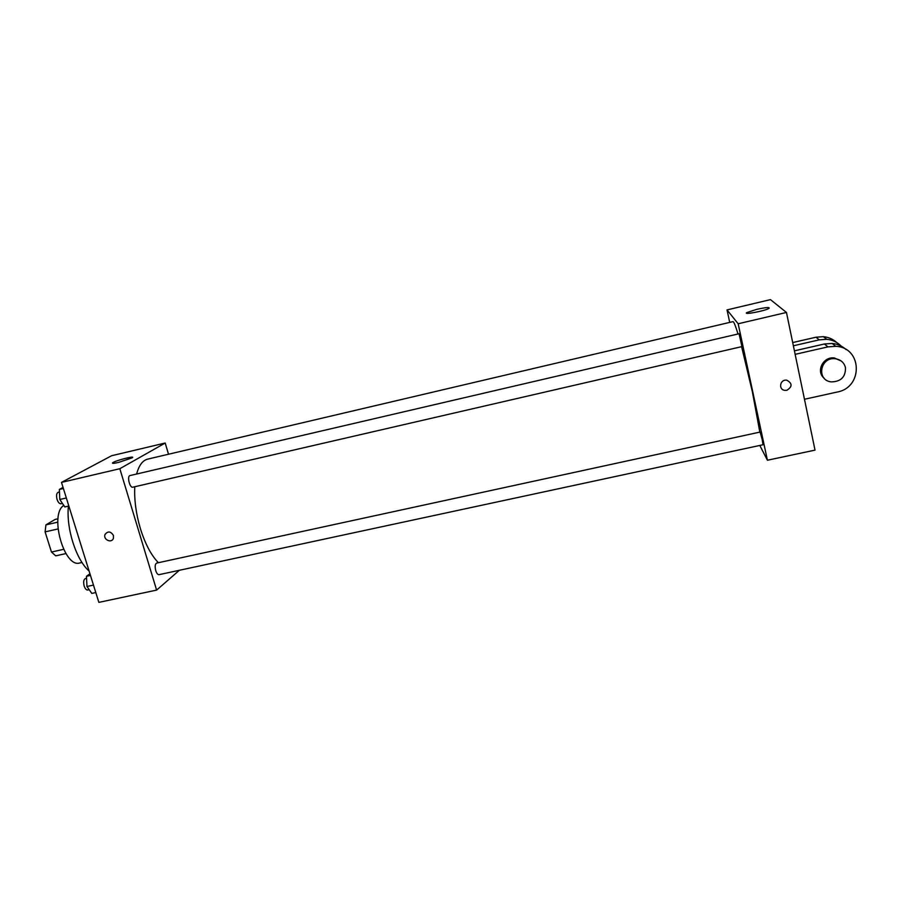 <?xml version="1.0" encoding="UTF-8"?>
<svg xmlns="http://www.w3.org/2000/svg" width="902" height="902" viewBox="0 0 902 902"><rect width="100%" height="100%" fill="white"/><g stroke="black" fill="none" stroke-linecap="round" stroke-linejoin="round"><path stroke-width="1.35" d="M57.762 522.168L45.934 524.863L55.18 519.394L57.999 518.751M63.591 549.329L51.47 552.035L55.71 555.846L65.925 553.58M51.47 552.035L45.1 531.876L45.934 524.863M57.987 528.955L45.1 531.876M82.003 562.476L79.816 562.961C64.189 568.35 49.069 514.478 63.771 505.402M89.095 571.034C76.151 559.917 65.993 528.256 68.439 506.112M179.374 570.289L156.61 590.1L98.859 602.378L61.483 482.401L111.634 455.724L165.201 443.029L168.516 454.236M134.77 486.73C134.172 499.922 136.033 513.847 140.351 528.504C145.132 543.816 151.153 555.215 158.391 562.713M738.016 333.988C735.457 325.645 733.777 321.518 732.965 321.631L147.669 459.129C142.651 460.392 138.964 465.353 136.608 474.024M156.61 590.1L119.831 468.713L165.201 443.029M155.742 570.616C156.666 573.379 157.76 574.732 159.023 574.664L763.002 444.754L762.235 439.68L760.104 432.058L156.644 563.085C155.065 564.009 154.761 566.524 155.742 570.616M132.808 487.193C129.719 488.207 126.799 476.008 130.023 475.557L739.054 333.74L741.929 346.605L132.808 487.193M119.831 468.713L61.483 482.401M118.557 462.422C113.596 463.538 111.668 463.628 112.761 462.692C115.873 460.381 136.236 455.273 132.233 457.81L118.557 462.422M113.438 535.484L113.426 538.235C111.814 543.703 102.851 539.689 105.038 534.48C107.913 530.883 110.721 531.21 113.438 535.484C110.721 531.21 107.913 530.883 105.038 534.48L105.038 534.48C102.851 539.689 111.825 543.703 113.438 538.235M741.613 346.684L752.358 391.693L759.834 432.126M786.454 312.453L815.025 450.121L767.422 460.234L759.811 445.441L767.422 460.234L738.174 323.773L727.023 309.916L729.718 322.386L727.023 309.916L770.455 299.622L786.454 312.453L738.174 323.773L727.023 309.916M68.834 506.022L64.82 506.947L59.791 499.482L59.352 489.425L63.039 487.418M66.331 497.972L59.791 499.482M63.377 488.489L59.352 489.425M59.464 491.996L58.235 492.278C56.499 493.18 56.116 495.559 57.074 499.437C58.145 502.425 59.453 503.868 60.998 503.756L62.452 503.429M95.792 592.558L91.801 593.415L86.975 586.492L86.468 576.299L89.941 573.762M93.47 585.094L86.975 586.492M90.459 575.431L86.468 576.299M86.569 578.306L85.408 578.554C83.615 579.524 83.209 582.027 84.179 586.063C85.138 588.792 86.321 590.1 87.731 589.998L89.208 589.683M786.86 390.284C792.475 386.71 792.452 383.35 786.792 380.193C792.452 383.35 792.475 386.71 786.86 390.284L784.751 390.352L786.86 390.284M784.751 390.352L784.751 390.352C778.02 389.517 780.117 378.987 786.792 380.204M767.422 460.234L738.174 323.773M756.812 309.341C766.012 307.356 770.082 307.03 768.989 308.371C765.223 310.931 742.132 315.249 746.969 312.52L756.812 309.341M794.414 350.833L824.383 343.989L827.946 346.875L835.793 346.323C862.425 347.417 863.361 387.578 837.124 392.054L804.471 399.259M846.076 349.593C842.197 346.018 837.53 343.966 832.084 343.448L824.383 343.989M792.7 342.557L815.983 337.213L819.253 339.851L793.365 345.782M819.253 339.851L826.762 339.321C832.49 339.874 837.304 342.129 841.183 346.097M824.157 378.22C815.577 371.444 823.176 356.29 834.384 357.97L841.183 360.992M795.147 354.339L827.946 346.875M845.478 367.678C845.67 376.957 840.912 381.693 831.216 381.884C816.028 380.34 820.166 356.628 835.32 358.759C840.765 359.605 844.148 362.581 845.478 367.678M815.983 337.213L823.357 336.683C828.532 337.168 832.974 339.107 836.684 342.501M112.953 463.335L112.761 462.692M746.969 312.52L747.138 313.321M835.32 358.759L834.384 357.97M832.084 343.448L835.793 346.323M823.357 336.683L826.762 339.321"/></g></svg>
